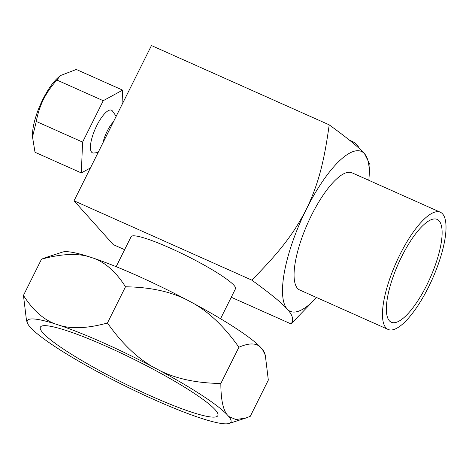 <?xml version="1.0" encoding="UTF-8"?>
<svg xmlns="http://www.w3.org/2000/svg" width="469" height="469" viewBox="0 0 469 469"><rect width="100%" height="100%" fill="white"/><g stroke="black" fill="none" stroke-linecap="round" stroke-linejoin="round"><path stroke-width="0.7" d="M368.81 180.307A87.498 27.096 114 0 0 369.009 177.962A87.498 27.096 114 0 0 364.554 153.768C359.301 147.764 347.517 138.121 329.203 124.842L151.452 45.546L74.038 200.808L113.269 244.619L124.625 249.684M74.038 200.808L251.789 280.11C270.097 293.383 281.881 303.021 287.139 309.03C292.814 315.227 294.104 320.186 291.02 323.915L314.916 299.222A87.498 27.096 114 0 0 316.528 297.498M231.258 297.252L291.02 323.915M116.148 266.679L131.103 236.681A58.332 7.615 26.5 0 1 170.229 248.107A58.332 7.615 26.5 0 1 235.508 288.734L220.553 318.732M369.009 177.962L369.988 164.654L364.554 153.768A87.498 27.096 114 0 0 306.234 209.496C293.225 234.811 278.252 253.33 251.789 280.11M329.203 124.842C324.126 161.705 318.457 184.211 306.234 209.496A87.498 27.096 114 0 0 287.139 309.03A87.498 27.096 114 0 0 314.916 299.222M440.379 212.24L351.99 172.803A64.165 19.868 114 0 0 311.463 215.335A64.165 19.868 114 0 0 299.703 289.994L388.098 329.431A64.165 19.868 -66 0 1 399.858 254.773A64.165 19.868 114 0 1 440.379 212.24A64.165 19.868 114 0 1 428.625 286.899A64.165 19.868 -66 0 1 388.098 329.431M426.86 284.923A56.286 17.429 114 0 0 437.172 219.428A56.286 17.429 114 0 0 401.622 256.742A56.286 17.429 -66 0 0 391.31 322.238A56.286 17.429 -66 0 0 426.86 284.923M349.827 140.466L352.483 141.362L356.581 144.235L358.363 146.222L357.865 147.219M355.936 145.531L356.581 144.235M352.037 142.259L352.483 141.362M46.155 257.405L62.629 252.052A113.744 14.844 26.5 0 1 88.448 256.537L94.046 258.378A113.744 14.844 26.5 0 1 186.164 299.474L193.72 303.502A113.744 14.844 26.5 0 1 260.377 347.048L262.341 349.241A113.744 14.844 26.5 0 1 264.44 352.676L265.302 355.174L268.327 380.095L250.264 416.325L245.627 418.102L235.895 419.532L228.796 416.519A113.744 14.844 26.5 0 1 229.153 423.454A113.744 14.844 26.5 0 1 203.335 418.969L197.736 417.129A113.744 14.844 -153.5 0 1 105.619 376.032L98.056 372.005A113.744 14.844 26.5 0 1 31.4 328.458L29.441 326.272A113.744 14.844 26.5 0 1 27.337 322.836A113.744 14.844 26.5 0 1 54.902 323.821L60.501 325.656C72.865 329.08 88.512 328.2 107.436 323.012L125.499 286.788C149.435 287.11 169.655 291.343 186.164 299.474M46.155 257.411L41.512 259.181C60.507 253.993 76.154 253.113 88.448 256.537M94.046 258.378C105.859 262.904 116.341 272.372 125.499 286.788M193.72 303.502C209.772 312.759 224.833 327.339 238.909 347.242C248.74 342.933 255.898 342.868 260.377 347.048M262.341 349.241L265.302 355.174M27.337 322.836L26.475 320.333L23.45 295.411C32.648 309.868 43.136 319.336 54.902 323.821M23.45 295.411L41.512 259.181M107.436 323.012C121.577 342.986 136.637 357.566 152.618 366.752A113.744 14.844 -153.5 0 0 60.501 325.656M152.618 366.752L160.175 370.786C176.778 378.934 196.998 383.167 220.84 383.472C220.887 398.808 222.881 409.097 226.832 414.332L228.796 416.519M160.175 370.786A113.744 14.844 26.5 0 1 226.832 414.332M106.885 346.573A99.158 12.944 26.5 0 1 217.862 415.64A99.158 12.944 26.5 0 1 151.346 396.217A99.158 12.944 26.5 0 1 40.375 327.151A99.158 12.944 26.5 0 1 106.885 346.573M220.84 383.472L238.909 347.242M113.369 121.928A17.5 5.417 114 0 0 107.161 131.209A17.5 5.417 -66 0 0 102.987 142.752M98.121 152.507L93.812 153.011A23.333 7.223 -66 0 1 96.737 125.68A23.333 7.223 114 0 1 112.513 111.1L116.177 116.289M122.022 104.569L122.614 90.118L103.233 100.706L82.585 142.107L81.325 172.926L90.417 167.961M122.614 90.118L76.3 69.459L60.243 75.644L56.919 80.047C51.35 86.22 46.871 92.663 43.5 99.364C40.176 106.1 37.766 113.457 36.277 121.448L32.513 136.954L35.017 152.267L81.325 172.926M36.277 121.448L82.585 142.107M60.243 75.644L57.898 77.748A37.913 11.743 114 0 0 42.82 99.434A37.913 11.743 114 0 0 32.513 134.65L32.513 136.954M56.919 80.047L103.233 100.706M229.153 423.454L245.627 418.102"/></g></svg>
